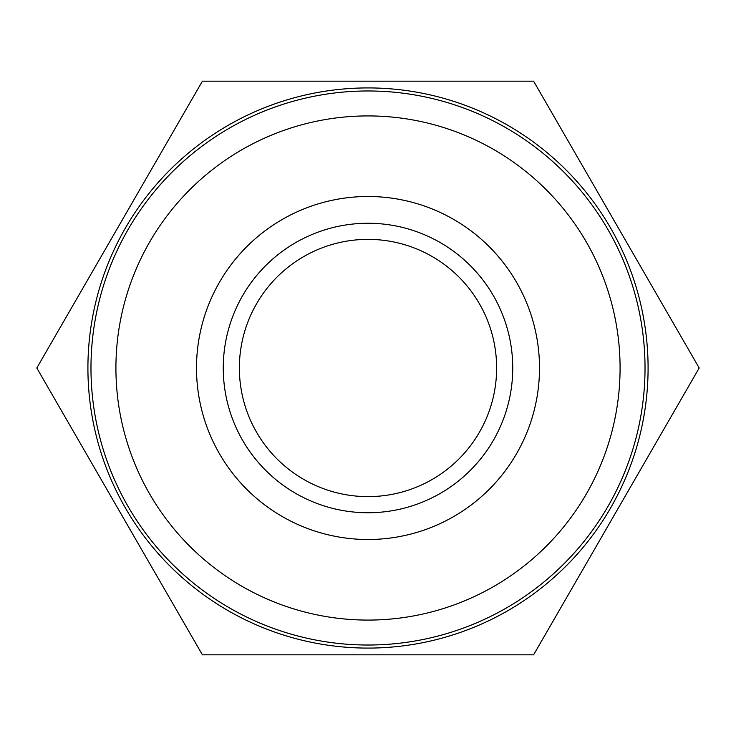 <?xml version="1.0" encoding="UTF-8"?>
<svg xmlns="http://www.w3.org/2000/svg" width="736" height="736" viewBox="0 0 736 736"><rect width="100%" height="100%" fill="white"/><g stroke="black" fill="none" stroke-linecap="round" stroke-linejoin="round"><path stroke-width="1.1" d="M368 196.494A171.506 171.506 0 0 0 219.475 453.753A171.506 171.506 0 0 0 516.525 453.753A171.506 171.506 0 0 0 368 196.494M368 496.625A128.625 128.625 0 0 0 479.394 303.683A128.625 128.625 0 0 0 256.606 303.683A128.625 128.625 0 0 0 368 496.625M202.4 81.172L533.6 81.172L699.2 368L533.6 654.828L202.4 654.828L36.8 368L202.4 81.172M368 648.085A280.085 280.085 0 0 0 610.558 227.958A280.085 280.085 0 0 0 125.442 227.958A280.085 280.085 0 0 0 368 648.085M368 645.021A277.021 277.021 0 0 1 128.092 229.485A277.021 277.021 0 0 1 607.908 229.485A277.021 277.021 0 0 1 368 645.021M368 620.08A252.08 252.08 0 0 0 586.307 241.96A252.08 252.08 0 0 0 149.693 241.96A252.08 252.08 0 0 0 368 620.08M368 223.256A144.744 144.744 0 0 1 493.35 440.376A144.744 144.744 0 0 1 242.65 440.376A144.744 144.744 0 0 1 368 223.256"/></g></svg>
